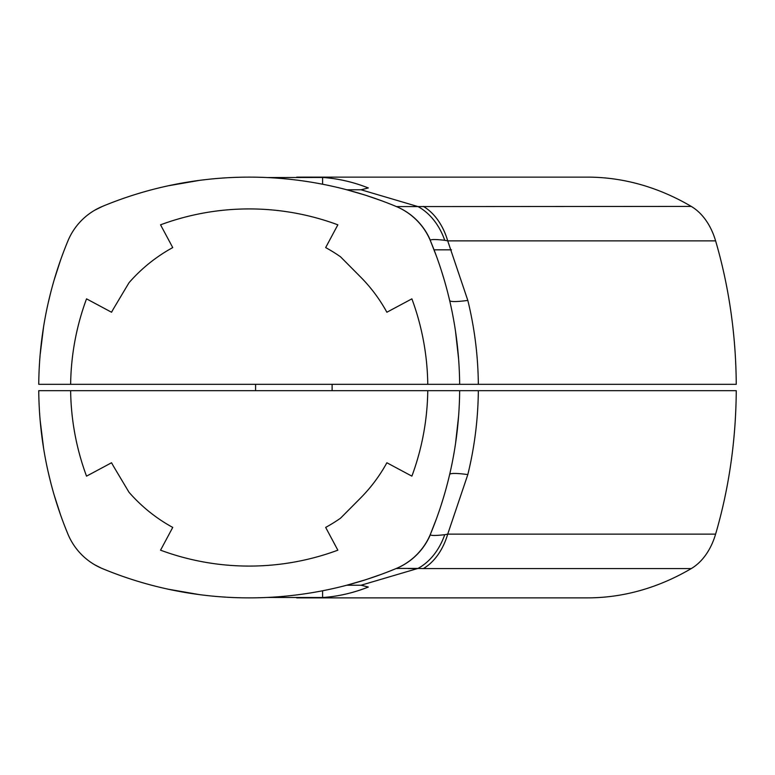 <?xml version="1.0" encoding="UTF-8"?>
<svg xmlns="http://www.w3.org/2000/svg" width="775" height="775" viewBox="0 0 775 775"><rect width="100%" height="100%" fill="white"/><g stroke="black" fill="none" stroke-linecap="round" stroke-linejoin="round"><path stroke-width="1.16" d="M267.268 177.553L322.594 177.456C338.045 178.521 353.293 182.018 368.319 187.957L361.092 189.788L417.967 206.576L691.252 206.412A382.666 270.591 -90 0 0 587.44 177.126L296.709 177.126M691.252 206.412A63.783 45.095 90 0 1 715.606 240.87A382.666 270.591 -90 0 1 736.25 384.313L459.653 384.313A382.666 382.666 0 0 0 430.464 240.87A63.783 63.783 0 0 0 396.025 206.412A382.666 382.666 0 0 0 102.387 206.412L104.363 205.598M409.994 214.423A63.773 63.773 94.9 0 1 430.464 240.87L430.358 240.298C430.91 239.281 435.695 239.281 444.734 240.298L447.718 240.87L467.819 300.419C474.562 327.932 478.068 355.89 478.34 384.313M199.456 180.372L168.107 185.816M143.83 191.919L137.65 193.75M396.025 206.412L396.412 206.576A63.783 63.531 112.6 0 1 430.358 240.298M361.092 189.788L346.803 189.788L364.502 194.912M366.808 195.649L381.019 200.551M225.942 177.833L219.373 178.289M459.653 384.313L427.761 384.313A255.111 255.111 0 0 0 411.883 298.85L386.87 312.238A156.889 156.889 0 0 0 360.53 276.946L340.506 256.787A159.447 159.447 0 0 0 325.665 247.583L337.852 224.818A255.111 255.111 0 0 0 160.551 224.818L172.738 247.583A159.447 159.447 0 0 0 128.999 282.749L114.448 307.142A156.889 156.889 0 0 0 111.542 312.238L86.529 298.85A255.111 255.111 0 0 0 70.641 384.313L38.75 384.313A382.666 382.666 0 0 1 67.938 240.87A63.783 63.783 0 0 1 102.387 206.412A63.783 63.783 -111.6 0 0 93.833 210.742M60.518 260.235L54.153 279.969M50.268 294.267L48.118 303.296M43.584 326.808L40.135 354.824M455.477 330.993L458.587 358.786M430.464 240.87L436.373 256.031M441.508 271.017L444.046 279.271M423.363 206.412A63.783 45.095 90 0 1 447.718 240.87L715.606 240.87M396.412 206.576L417.967 206.576A63.783 48.573 87 0 1 444.734 240.298M434.048 249.831L451.476 249.831M427.761 384.313L70.641 384.313M322.594 177.456L322.594 184.227M409.994 560.577A63.773 63.773 -94.9 0 0 430.464 534.13A63.783 63.783 0 0 1 396.025 568.588A382.666 382.666 0 0 1 102.387 568.588A63.783 63.783 0 0 1 67.938 534.13A382.666 382.666 0 0 1 38.75 390.687L70.641 390.687A255.111 255.111 0 0 0 86.529 476.15L111.542 462.762A156.889 156.889 0 0 0 114.448 467.858L128.999 492.251A159.447 159.447 0 0 0 172.738 527.417L160.551 550.182A255.111 255.111 0 0 0 337.852 550.182L325.665 527.417A159.447 159.447 0 0 0 340.506 518.213L360.53 498.054A156.889 156.889 0 0 0 386.87 462.762L411.883 476.15A255.111 255.111 0 0 0 427.761 390.687L459.653 390.687A382.666 382.666 0 0 1 430.464 534.13L430.358 534.702C430.91 535.719 435.695 535.719 444.734 534.702L447.718 534.13L467.819 474.581C474.562 447.068 478.068 419.11 478.34 390.687L736.25 390.687A382.666 270.591 90 0 1 715.606 534.13A63.783 45.095 -90 0 1 691.252 568.588A382.666 270.591 90 0 1 587.44 597.874L296.709 597.874M267.268 597.447L322.594 597.544C338.045 596.479 353.293 592.982 368.319 587.043L361.092 585.212L417.967 568.424L423.363 568.588A63.783 45.095 -90 0 0 447.718 534.13L715.606 534.13M199.456 594.628L168.107 589.184M143.83 583.081L137.65 581.25M361.092 585.212L346.803 585.212L364.502 580.087M366.808 579.351L381.019 574.449M397.333 568.588L396.412 568.424A63.783 63.531 -112.6 0 0 430.358 534.702M93.833 564.258A63.783 63.783 111.6 0 0 102.387 568.588L104.363 569.402M225.942 597.167L219.373 596.711M50.268 480.733L48.118 471.704M43.584 448.192L40.135 420.176M60.518 514.765L54.153 495.031M430.464 534.13L436.373 518.969M441.508 503.983L444.046 495.729M455.477 444.007L458.587 416.214M478.34 390.687L459.653 390.687M396.412 568.424L417.967 568.424A63.783 48.573 -87 0 0 444.734 534.702M427.761 390.687L70.641 390.687M322.594 597.544L322.594 590.773M332.117 390.687L332.117 384.313M255.585 390.687L255.585 384.313M449.636 300.419A63.783 5.987 166.8 0 0 467.819 300.419M408.096 568.588L417.522 568.588M423.363 568.588L691.252 568.588M51.034 483.736L48.844 474.852A191.338 18.009 166.8 0 0 48.844 474.862M449.636 474.581A63.783 5.987 -166.8 0 1 467.819 474.581M206.76 179.49L202.604 179.974M433.467 248.329L434.794 251.778M107.134 204.474L105.468 205.142M102.465 206.382L94.773 210.19M206.76 595.51L202.604 595.026M107.134 570.526L105.468 569.857M94.482 564.646L100.905 567.949M101.138 568.056L101.709 568.298M101.845 568.356L102.465 568.618"/></g></svg>
